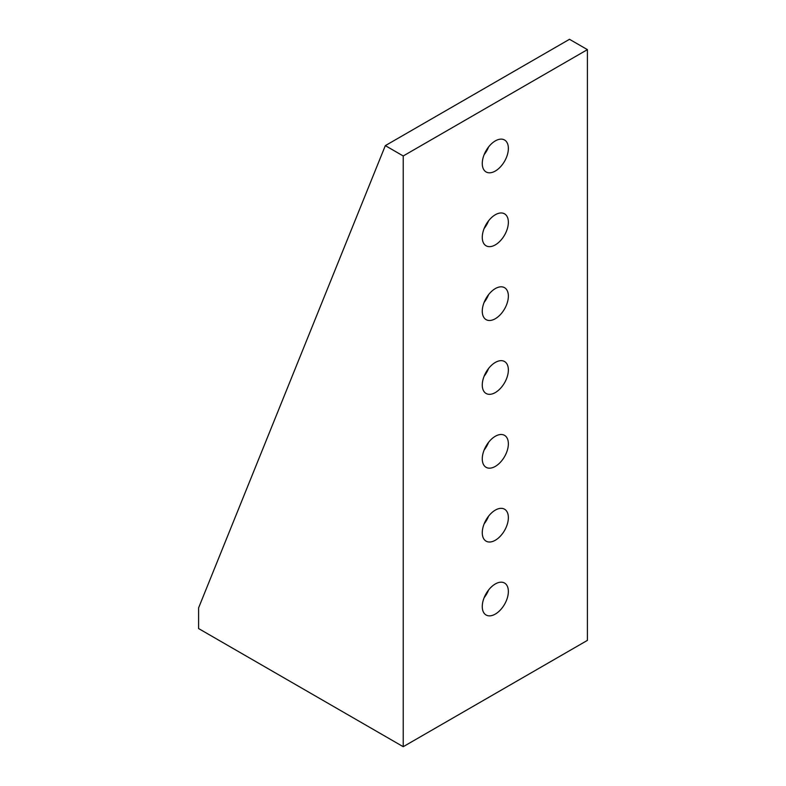 <?xml version="1.0" encoding="UTF-8"?>
<svg xmlns="http://www.w3.org/2000/svg" width="786" height="786" viewBox="0 0 786 786"><rect width="100%" height="100%" fill="white"/><g stroke="black" fill="none" stroke-linecap="round" stroke-linejoin="round"><path stroke-width="1.18" d="M385.327 145.626L569.496 39.3L587.407 49.636L587.407 640.374L403.228 746.7L403.228 155.972L385.327 145.626L198.593 607.883L198.593 628.554L403.228 746.7M495.318 214.745A18.451 10.65 120 0 0 483.262 231.005A18.451 10.65 120 0 0 486.092 245.792A18.451 10.65 120 0 0 504.543 235.132A18.451 10.65 120 0 0 504.543 213.831A18.451 10.65 120 0 0 495.318 214.745M495.318 288.59A18.451 10.65 120 0 0 483.262 304.85A18.451 10.65 120 0 0 486.092 319.627A18.451 10.65 120 0 0 504.543 308.977A18.451 10.65 120 0 0 504.543 287.676A18.451 10.65 120 0 0 495.318 288.59M495.318 362.434A18.451 10.65 120 0 0 483.262 378.685A18.451 10.65 120 0 0 486.092 393.472A18.451 10.65 120 0 0 504.543 382.821A18.451 10.65 120 0 0 504.543 361.521A18.451 10.65 120 0 0 495.318 362.434M495.318 436.269A18.451 10.65 120 0 0 483.262 452.53A18.451 10.65 120 0 0 486.092 467.316A18.451 10.65 120 0 0 504.543 456.656A18.451 10.65 120 0 0 504.543 435.356A18.451 10.65 120 0 0 495.318 436.269M495.318 510.114A18.451 10.65 120 0 0 483.262 526.374A18.451 10.65 120 0 0 486.092 541.151A18.451 10.65 120 0 0 504.543 530.501A18.451 10.65 120 0 0 504.543 509.2A18.451 10.65 120 0 0 495.318 510.114M495.318 583.959A18.451 10.65 120 0 0 483.262 600.209A18.451 10.65 120 0 0 486.092 614.996A18.451 10.65 120 0 0 504.543 604.346A18.451 10.65 120 0 0 504.543 583.045A18.451 10.65 120 0 0 495.318 583.959M495.318 140.9A18.451 10.65 120 0 0 483.262 157.161A18.451 10.65 120 0 0 486.092 171.947A18.451 10.65 120 0 0 504.543 161.297A18.451 10.65 120 0 0 504.543 139.987A18.451 10.65 120 0 0 495.318 140.9M587.407 49.636L403.228 155.972M484.147 228.49A18.451 10.65 120 0 0 488.587 220.787M484.147 302.335A18.451 10.65 120 0 0 488.587 294.632M484.147 376.17A18.451 10.65 120 0 0 488.587 368.477M484.147 450.014A18.451 10.65 120 0 0 488.587 442.312M484.147 523.859A18.451 10.65 120 0 0 488.587 516.156M484.147 597.704A18.451 10.65 120 0 0 488.587 590.001M484.147 154.645A18.451 10.65 120 0 0 488.587 146.953"/></g></svg>
